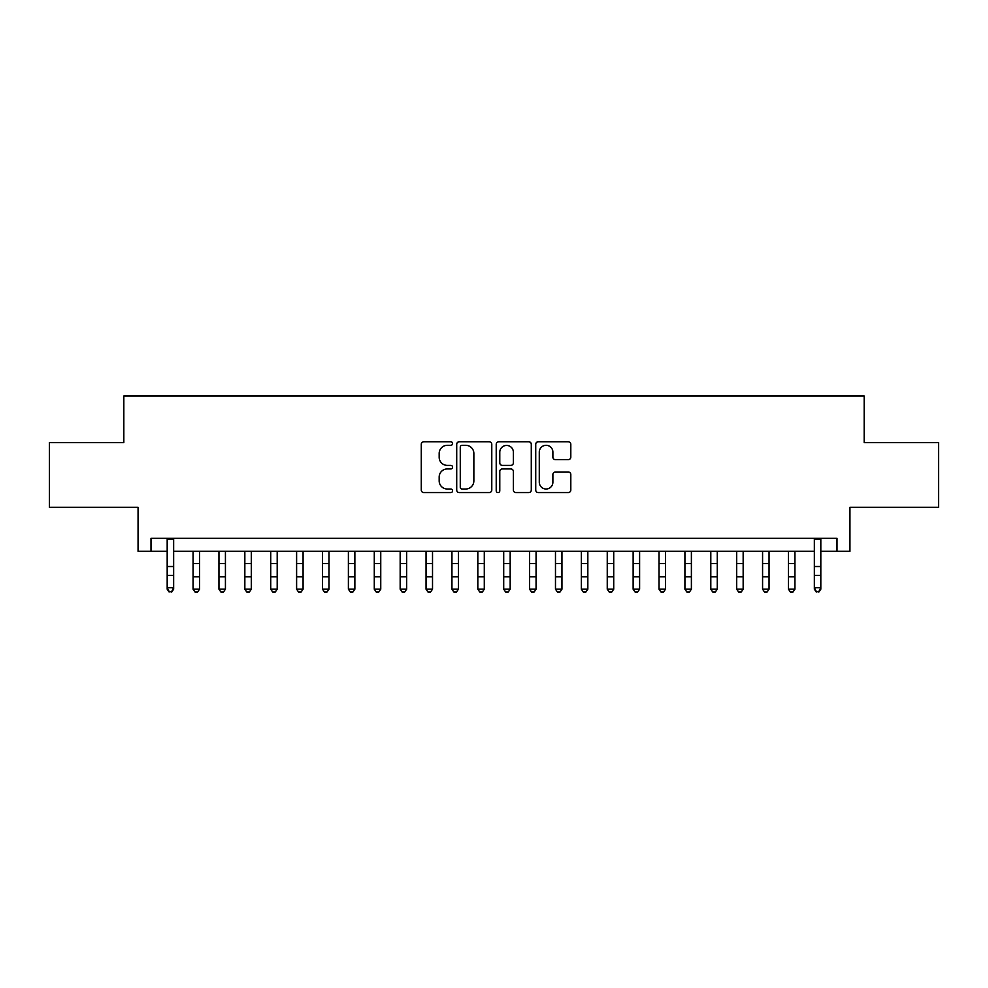 <?xml version="1.0" encoding="UTF-8"?>
<svg xmlns="http://www.w3.org/2000/svg" width="988" height="988" viewBox="0 0 988 988"><rect width="100%" height="100%" fill="white"/><g stroke="black" fill="none" stroke-linecap="round" stroke-linejoin="round"><path stroke-width="1.48" d="M452.578 443.538A1.778 1.778 0 0 0 450.8 441.76L423.803 441.76A2.544 2.544 0 0 0 421.271 444.291L421.271 490.036A2.544 2.544 0 0 0 423.803 492.58L450.8 492.58A1.778 1.778 0 0 0 452.578 490.789A1.778 1.778 0 0 0 450.8 489.011L447.305 489.011A8.126 8.126 0 0 1 439.178 480.884L439.178 477.068A8.126 8.126 0 0 1 447.305 468.942L450.8 468.942A1.778 1.778 0 0 0 452.578 467.163A1.778 1.778 0 0 0 450.8 465.385L447.305 465.385A8.126 8.126 0 0 1 439.178 457.259L439.178 453.443A8.126 8.126 0 0 1 447.305 445.316L450.8 445.316A1.778 1.778 0 0 0 452.578 443.538M568.261 459.667A2.544 2.544 0 0 0 570.805 457.123L570.805 444.291A2.544 2.544 0 0 0 568.261 441.76L538.275 441.76A2.544 2.544 0 0 0 535.731 444.291L535.731 490.036A2.544 2.544 0 0 0 538.275 492.58L568.261 492.58A2.544 2.544 0 0 0 570.805 490.036L570.805 474.536A2.544 2.544 0 0 0 568.261 471.992L555.429 471.992A2.544 2.544 0 0 0 552.885 474.536L552.885 482.218A6.793 6.793 0 0 1 546.092 489.011A6.793 6.793 0 0 1 539.287 482.218L539.287 452.109A6.793 6.793 0 0 1 546.092 445.316A6.793 6.793 0 0 1 552.885 452.109L552.885 457.123A2.544 2.544 0 0 0 555.429 459.667L568.261 459.667M151.003 551.292L151.003 538.349L836.997 538.349L836.997 551.292L849.939 551.292L849.939 507.289L938.6 507.289L938.6 442.575L864.179 442.575L864.179 395.978L123.821 395.978L123.821 442.575L49.4 442.575L49.4 507.289L138.061 507.289L138.061 551.292L167.182 551.292M491.777 444.291A2.544 2.544 0 0 0 489.233 441.76L459.247 441.76A2.544 2.544 0 0 0 456.715 444.291L456.715 490.036A2.544 2.544 0 0 0 459.247 492.58L489.233 492.58A2.544 2.544 0 0 0 491.777 490.036L491.777 444.291M498.767 441.76L528.753 441.76A2.544 2.544 0 0 1 531.285 444.291L531.285 490.036A2.544 2.544 0 0 1 528.753 492.58L515.921 492.58A2.544 2.544 0 0 1 513.377 490.036L513.377 471.486A2.544 2.544 0 0 0 510.833 468.942L502.324 468.942A2.544 2.544 0 0 0 499.78 471.486L499.78 490.789A1.778 1.778 0 0 1 498.001 492.58A1.778 1.778 0 0 1 496.223 490.789L496.223 444.291A2.544 2.544 0 0 1 498.767 441.76M173.653 551.292L814.347 551.292M820.818 551.292L836.997 551.292M462.051 445.316A1.778 1.778 0 0 0 460.272 447.095L460.272 487.232A1.778 1.778 0 0 0 462.051 489.011L465.731 489.011A8.126 8.126 0 0 0 473.857 480.884L473.857 453.443A8.126 8.126 0 0 0 465.731 445.316L462.051 445.316M513.377 452.232A6.793 6.793 0 0 0 506.572 445.44A6.793 6.793 0 0 0 499.78 452.232L499.78 462.841A2.544 2.544 0 0 0 502.324 465.385L510.833 465.385A2.544 2.544 0 0 0 513.377 462.841L513.377 452.232M173.653 538.349L173.653 589.169L171.714 592.022L169.121 591.454L171.714 592.022M167.182 538.349L167.182 587.736L173.653 587.736L171.714 591.454M169.121 592.022L167.182 589.169L167.182 587.736L169.121 591.454M193.068 589.169L199.539 589.169L197.6 592.022L195.007 592.022L193.068 589.169L193.068 551.292M199.539 589.169L199.539 551.292M218.953 589.169L225.425 589.169L223.486 592.022L220.892 592.022L218.953 589.169L218.953 551.292M225.425 589.169L225.425 551.292M244.839 589.169L251.31 589.169L249.371 592.022L246.79 592.022L244.839 589.169L244.839 551.292M251.31 589.169L251.31 551.292M270.724 589.169L277.196 589.169L275.257 592.022L272.676 592.022L270.724 589.169L270.724 551.292M277.196 589.169L277.196 551.292M296.61 589.169L303.081 589.169L301.142 592.022L298.561 592.022L296.61 589.169L296.61 551.292M303.081 589.169L303.081 551.292M322.508 589.169L328.979 589.169L327.028 592.022L324.447 592.022L322.508 589.169L322.508 551.292M328.979 589.169L328.979 551.292M348.394 589.169L354.865 589.169L352.914 592.022L350.332 592.022L348.394 589.169L348.394 551.292M354.865 589.169L354.865 551.292M374.279 589.169L380.751 589.169L378.799 592.022L376.218 592.022L374.279 589.169L374.279 551.292M380.751 589.169L380.751 551.292M400.165 589.169L406.636 589.169L404.697 592.022L402.104 592.022L400.165 589.169L400.165 551.292M406.636 589.169L406.636 551.292M426.05 589.169L432.522 589.169L430.583 592.022L427.989 592.022L426.05 589.169L426.05 551.292M432.522 589.169L432.522 551.292M451.936 589.169L458.407 589.169L456.468 592.022L453.875 592.022L451.936 589.169L451.936 551.292M458.407 589.169L458.407 551.292M477.822 589.169L484.293 589.169L482.354 592.022L479.76 592.022L477.822 589.169L477.822 551.292M484.293 589.169L484.293 551.292M503.707 589.169L510.179 589.169L508.24 592.022L505.646 592.022L503.707 589.169L503.707 551.292M510.179 589.169L510.179 551.292M529.593 589.169L536.064 589.169L534.125 592.022L531.532 592.022L529.593 589.169L529.593 551.292M536.064 589.169L536.064 551.292M555.478 589.169L561.95 589.169L560.011 592.022L557.417 592.022L555.478 589.169L555.478 551.292M561.95 589.169L561.95 551.292M581.364 589.169L587.835 589.169L585.896 592.022L583.303 592.022L581.364 589.169L581.364 551.292M587.835 589.169L587.835 551.292M607.25 589.169L613.721 589.169L611.782 592.022L609.201 592.022L607.25 589.169L607.25 551.292M613.721 589.169L613.721 551.292M633.135 589.169L639.606 589.169L637.668 592.022L635.086 592.022L633.135 589.169L633.135 551.292M639.606 589.169L639.606 551.292M659.021 589.169L665.492 589.169L663.553 592.022L660.972 592.022L659.021 589.169L659.021 551.292M665.492 589.169L665.492 551.292M684.919 589.169L691.39 589.169L689.439 592.022L686.858 592.022L684.919 589.169L684.919 551.292M691.39 589.169L691.39 551.292M710.804 589.169L717.276 589.169L715.324 592.022L712.743 592.022L710.804 589.169L710.804 551.292M717.276 589.169L717.276 551.292M736.69 589.169L743.161 589.169L741.21 592.022L738.629 592.022L736.69 589.169L736.69 551.292M743.161 589.169L743.161 551.292M762.575 589.169L769.047 589.169L767.108 592.022L764.514 592.022L762.575 589.169L762.575 551.292M769.047 589.169L769.047 551.292M788.461 589.169L794.932 589.169L792.994 592.022L790.4 592.022L788.461 589.169L788.461 551.292M794.932 589.169L794.932 551.292M820.818 538.349L820.818 589.169L818.879 592.022L816.286 591.454L818.879 592.022M814.347 538.349L814.347 587.736L820.818 587.736L818.879 591.454M816.286 592.022L814.347 589.169L814.347 587.736L816.286 591.454M173.653 566.519L167.182 566.519M173.653 575.399L167.182 575.399M173.653 539.189L167.182 539.189M193.068 576.831L199.539 576.831M193.068 563.518L199.539 563.518M218.953 576.831L225.425 576.831M218.953 563.518L225.425 563.518M244.839 576.831L251.31 576.831M244.839 563.518L251.31 563.518M270.724 576.831L277.196 576.831M270.724 563.518L277.196 563.518M296.61 576.831L303.081 576.831M296.61 563.518L303.081 563.518M322.508 576.831L328.979 576.831M322.508 563.518L328.979 563.518M348.394 576.831L354.865 576.831M348.394 563.518L354.865 563.518M374.279 576.831L380.751 576.831M374.279 563.518L380.751 563.518M400.165 576.831L406.636 576.831M400.165 563.518L406.636 563.518M426.05 576.831L432.522 576.831M426.05 563.518L432.522 563.518M451.936 576.831L458.407 576.831M451.936 563.518L458.407 563.518M477.822 576.831L484.293 576.831M477.822 563.518L484.293 563.518M503.707 576.831L510.179 576.831M503.707 563.518L510.179 563.518M529.593 576.831L536.064 576.831M529.593 563.518L536.064 563.518M555.478 576.831L561.95 576.831M555.478 563.518L561.95 563.518M581.364 576.831L587.835 576.831M581.364 563.518L587.835 563.518M607.25 576.831L613.721 576.831M607.25 563.518L613.721 563.518M633.135 576.831L639.606 576.831M633.135 563.518L639.606 563.518M659.021 576.831L665.492 576.831M659.021 563.518L665.492 563.518M684.919 576.831L691.39 576.831M684.919 563.518L691.39 563.518M710.804 576.831L717.276 576.831M710.804 563.518L717.276 563.518M736.69 576.831L743.161 576.831M736.69 563.518L743.161 563.518M762.575 576.831L769.047 576.831M762.575 563.518L769.047 563.518M788.461 576.831L794.932 576.831M788.461 563.518L794.932 563.518M820.818 566.519L814.347 566.519M820.818 575.399L814.347 575.399M820.818 539.189L814.347 539.189"/></g></svg>
